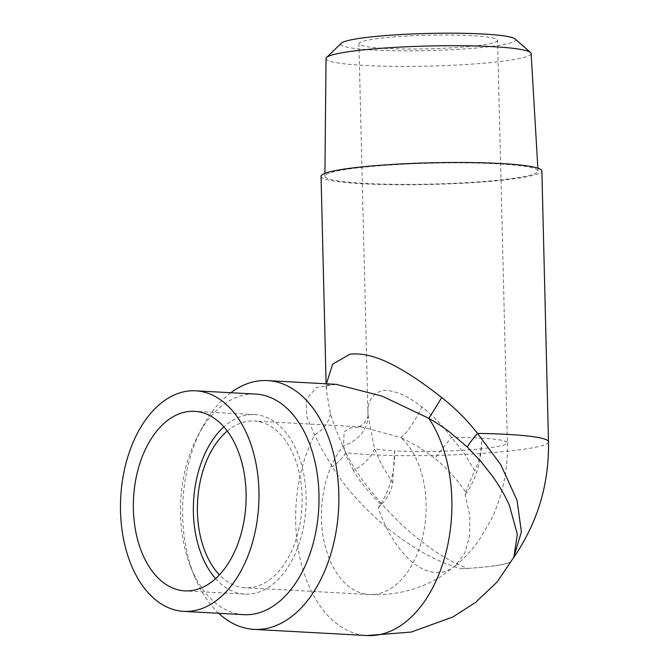 <?xml version="1.0" encoding="UTF-8"?>
<svg xmlns="http://www.w3.org/2000/svg" width="669" height="669" viewBox="0 0 669 669"><rect width="100%" height="100%" fill="white"/><g stroke="black" fill="none" stroke-linecap="round" stroke-linejoin="round"><path stroke-width="0.5" stroke-dasharray="3.35 2.51" d="M321.045 176.323A110.444 10.821 178.6 0 0 394.886 184.719A110.444 10.821 178.6 0 0 517.48 178.33A110.444 10.821 178.6 0 0 541.873 170.921M348.432 169.081A106.597 10.445 -1.4 0 1 466.586 162.91A106.597 10.445 -1.4 0 1 538.018 170.98A106.597 10.445 -1.4 0 1 431.714 184.067A106.597 10.445 -1.4 0 1 324.891 176.19A106.597 10.445 -1.4 0 1 348.432 169.081M227.293 431.037A83.474 52.241 93.1 0 1 254.304 421.027A83.474 52.241 93.1 0 1 302.062 496.733A83.474 52.241 93.1 0 1 245.189 587.733A83.474 52.241 93.1 0 1 219.424 574.838M215.585 578.618A89.897 56.255 -86.9 0 0 244.837 594.139A89.897 56.255 -86.9 0 0 306.084 496.147A89.897 56.255 -86.9 0 0 254.655 414.613A89.897 56.255 -86.9 0 0 223.889 426.855M465.908 492.384C467.706 486.572 470.65 479.414 474.747 470.917L464.478 453.733L451.542 437.501C442.853 425.626 432.927 415.424 421.754 406.911C407.63 395.571 394.643 390.086 382.81 390.437C372.282 393.389 367.34 401.492 367.983 414.763L374.523 448.748L382.15 465.758L392.678 482.901C391.532 490.929 387.66 498.221 381.046 504.777L365.207 487.651C360.39 481.63 356.468 475.893 353.449 470.441A38.526 23.616 -23.3 0 0 374.523 448.748A69.35 6.799 -1.4 0 0 394.61 450.847A84.762 65.595 -98.3 0 1 378.202 507.495C388.304 538.578 409.763 568.106 432.057 572.045L441.206 572.547L450.27 569.386L455.547 565.673L464.738 553.054L469.688 535.836L469.822 515.791L465.131 494.801L465.908 492.384L459.586 483.587L452.294 474.94C446.884 469.002 441.139 463.525 435.051 458.516A38.526 3.069 131.6 0 1 451.542 437.501A69.35 6.799 -1.4 0 1 481.538 438.153A84.762 65.595 -98.3 0 1 465.131 494.801M353.449 470.441L346.885 457.312L343.465 445.813L344.15 431.881L350.648 427.792L361.369 426.881L400.698 437.451A38.526 9.299 115.2 0 0 421.754 406.911M367.983 414.763A38.526 32.38 -0.2 0 1 368 415.416L368 415.407A38.526 32.38 -0.2 0 1 368 415.901A38.526 32.38 -0.2 0 1 343.465 445.813A83.474 52.241 -86.9 0 0 323.252 537.249A83.474 52.241 -86.9 0 0 369.221 594.515A83.474 52.241 -86.9 0 0 426.094 503.523A83.474 52.241 -86.9 0 0 400.698 437.451L418.568 446.8L435.051 458.516M392.678 482.901L394.61 450.847A69.35 6.799 -1.4 0 0 468.099 449.903A69.35 6.799 -1.4 0 0 507.411 442.803C508.039 470.156 502.611 495.804 491.121 519.754L479.263 539.841C472.264 549.784 464.144 558.59 454.887 566.258M381.046 504.777L378.202 507.495M497.569 40.324A69.35 6.799 -1.4 0 1 428.411 48.812A69.35 6.799 -1.4 0 1 358.91 43.711A69.35 6.799 -1.4 0 1 374.23 39.061A69.35 6.799 -1.4 0 1 451.207 35.047A69.35 6.799 -1.4 0 1 497.569 40.324L507.411 442.803A69.35 6.799 -1.4 0 0 481.538 438.153C481.814 449.635 479.548 460.556 474.747 470.917M513.541 557.795L509.995 562.228L511.074 561.542L513.842 557.21M513.842 557.218L513.524 557.837M336.181 384.341L316.337 387.552L306.31 399.36L306.653 416.335L314.597 435.001L322.349 450.112L332.359 466.753C338.322 476.42 345.664 486.246 354.394 496.231C364.848 507.83 374.406 517.204 383.053 524.371C407.413 545.143 435.335 561.701 461.359 568.801L467.74 568.399C445.186 560.288 420.575 542.643 398.314 521.36L382.626 505.154L368.318 487.969C359.194 476.044 351.685 464.278 345.789 452.679C339.375 438.755 334.249 425.81 330.394 413.818L326.255 389.659L326.372 383.805M330.394 413.818A32.104 24.377 159.6 0 1 314.597 435.001A124.576 77.955 -86.9 0 0 301.393 564.067A124.576 77.955 -86.9 0 0 366.972 635.55M548.488 441.799A110.444 10.821 -1.4 0 1 469.839 454.1A110.444 10.821 -1.4 0 1 345.789 452.679A32.104 17.034 151 0 1 332.359 466.753M461.359 568.801C474.915 568.006 486.321 566.969 495.587 565.681A70.136 6.874 -1.4 0 1 467.74 568.399M509.995 562.228A70.136 6.874 -1.4 0 1 495.587 565.681C504.167 564.36 509.335 562.98 511.074 561.542M515.172 38.994A87.463 8.572 -1.4 0 1 496.365 45.743A87.463 8.572 -1.4 0 1 394.969 50.752A87.463 8.572 -1.4 0 1 341.265 43.242M218.713 613.289A124.576 77.955 93.1 0 1 194.244 575.825A124.576 77.955 93.1 0 1 182.67 516.384A124.576 77.955 93.1 0 1 202.364 427.299A124.576 77.955 93.1 0 1 230.78 392.728M243.717 614.66A110.444 69.116 93.1 0 1 190.782 567.187A110.444 69.116 93.1 0 1 180.521 514.486A110.444 69.116 93.1 0 1 197.982 435.511A110.444 69.116 93.1 0 1 255.775 394.091M326.037 58.538A102.583 10.052 178.6 0 0 394.459 66.373A102.583 10.052 178.6 0 0 508.482 60.436A102.583 10.052 178.6 0 0 531.136 53.528M368 415.407C368.293 416.252 367.34 418.443 365.157 421.972C365.09 422.984 358.902 427.374 358.3 426.931L361.369 426.881M326.255 389.659L326.807 384.851L326.188 385.511C324.908 385.043 328.504 384.667 336.975 384.391M361.185 426.872L254.304 421.027M455.556 565.69L439.617 577.297C418.1 589.999 394.635 595.745 369.221 594.515L245.189 587.733M326.255 389.617L326.112 383.797M368 415.574L358.91 43.711M190.782 567.187L194.244 575.825M197.982 435.511L202.364 427.299M254.655 414.613L194.637 411.326M244.837 594.139L184.82 590.861M324.925 173.355L324.891 176.19M537.851 168.153L538.018 170.98"/><path stroke-width="1" d="M326.372 383.805L332.702 364.145L349.962 354.185C362.665 352.797 377.517 356.652 394.509 365.759C409.553 373.611 426.538 385.553 441.707 397.562C455.238 408.14 467.179 420.09 477.541 433.428A110.444 10.821 -1.4 0 1 548.488 441.799L541.873 170.921A110.444 10.821 178.6 0 0 468.032 162.525A110.444 10.821 178.6 0 0 345.438 168.914A110.444 10.821 178.6 0 0 321.045 176.323L326.112 383.797M219.424 574.838A83.474 52.241 93.1 0 1 227.293 431.037M223.889 426.855A89.897 56.255 -86.9 0 0 215.585 578.618M441.707 397.562A32.104 0.527 -58.8 0 1 428.829 418.317A124.576 77.955 -86.9 0 1 444.651 557.503A124.576 77.955 -86.9 0 1 366.972 635.55L411.268 632.063L452.871 616.985L475.642 602.359L497.151 581.946L513.851 557.202L517.329 534.339L509.561 505.889C505.705 496.724 500.002 486.806 492.459 476.152L480.844 461.418L467.305 447.043L449.083 431.605C442.242 426.571 435.494 422.139 428.829 418.317L382.016 396.09L336.181 384.341M513.541 557.795L521.402 531.897L517.037 500.303L500.813 464.754L477.541 433.428A32.104 6.071 -44.5 0 0 467.305 447.043M120.512 511.208A110.444 69.116 93.1 0 1 195.758 390.813A110.444 69.116 93.1 0 1 258.736 504.869A110.444 69.116 93.1 0 1 183.699 611.374A110.444 69.116 93.1 0 1 120.512 511.208M246.075 492.869A89.897 56.255 -86.9 0 0 194.637 411.326A89.897 56.255 -86.9 0 0 133.557 498.02A89.897 56.255 -86.9 0 0 184.82 590.861A89.897 56.255 -86.9 0 0 246.075 492.869M326.581 57.501L341.265 43.242A87.463 8.572 -1.4 0 1 428.035 33.45A87.463 8.572 -1.4 0 1 515.172 38.994L530.534 52.517A102.583 10.052 178.6 0 0 457.395 45.718A102.583 10.052 178.6 0 0 348.691 51.697A102.583 10.052 178.6 0 0 326.581 57.501A102.583 10.052 178.6 0 0 326.037 58.538L324.925 173.355M230.78 392.728A124.576 77.955 93.1 0 1 267.55 380.594A124.576 77.955 93.1 0 1 315.793 412.137A124.576 77.955 93.1 0 1 331.623 551.323A124.576 77.955 93.1 0 1 253.944 629.37A124.576 77.955 93.1 0 1 218.713 613.289M195.758 390.813L255.775 394.091A110.444 69.116 93.1 0 1 318.753 508.156A110.444 69.116 93.1 0 1 243.717 614.66L183.699 611.374M537.851 168.153L531.136 53.528A102.583 10.052 178.6 0 0 530.534 52.517M336.499 384.366L336.975 384.391M336.632 384.366L267.55 380.594M366.972 635.55L253.944 629.37M513.173 558.331C537.416 523.292 549.19 484.448 548.488 441.799"/></g></svg>
